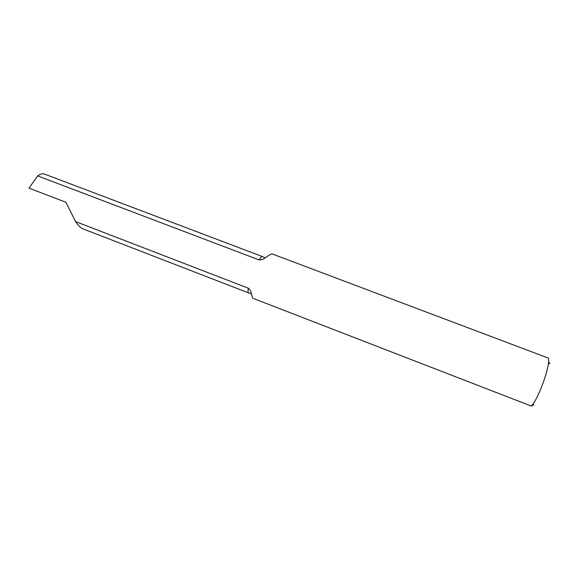 <?xml version="1.0" encoding="UTF-8"?>
<svg xmlns="http://www.w3.org/2000/svg" width="580" height="580" viewBox="0 0 580 580"><rect width="100%" height="100%" fill="white"/><g stroke="black" fill="none" stroke-linecap="round" stroke-linejoin="round"><path stroke-width="0.87" d="M533.897 405.137L533.15 403.644M548.361 363.877L549.941 363.276M532.012 405.935L531.585 405.703M75.552 221.582L65.946 202.268L29 188.137L37.635 175.907L259.064 259.912C261.544 259.905 263.537 259.231 265.038 257.904C268.728 255.309 271.048 253.96 272.013 253.866L547.455 357.751C552.841 357.962 539.436 398.17 531.251 406.043L252.619 298.185L251.379 293.582C251.133 291.602 250.103 289.797 248.276 288.173L75.552 221.582C77.995 225.192 80.221 227.519 82.237 228.556L250.393 293.603L251.379 293.582M44.413 174.051L44.261 173.985C42.492 173.369 40.281 174.007 37.635 175.907M248.276 288.173C247.856 290.993 248.008 292.567 248.711 292.878M44.261 173.985L262.58 256.628C261.834 256.389 260.659 257.484 259.064 259.912M549.361 363.305L548.542 361.63M533.513 404.738L531.788 405.435M262.58 256.628L265.038 257.904"/></g></svg>
